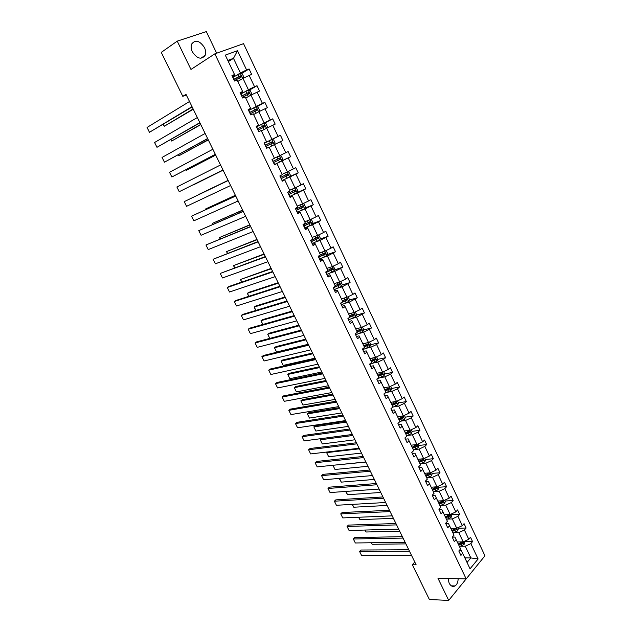 <?xml version="1.0" encoding="UTF-8"?>
<svg xmlns="http://www.w3.org/2000/svg" width="632" height="632" viewBox="0 0 632 632"><rect width="100%" height="100%" fill="white"/><g stroke="black" fill="none" stroke-linecap="round" stroke-linejoin="round"><path stroke-width="0.95" d="M192.326 51.785C197.121 58.8 201.395 60.001 205.131 55.387C206.024 53.104 205.803 50.513 204.476 47.605C199.696 40.543 195.406 39.366 191.622 44.066C190.769 46.341 191.006 48.917 192.326 51.785M448.033 578.493L449.131 583.154C450.774 586.156 452.741 587.088 455.048 585.943C457.007 584.576 458.042 582.175 458.153 578.73M216.657 53.199L206.332 31.6L177.229 41.143L161.263 52.393L182.79 96.333L186.306 94.974M484.957 555.797L243.549 43.671L214.848 53.839L466.171 578.912L484.957 555.797M467.348 577.466L448.704 600.4L429.389 599.531L412.348 564.747L416.117 564.779L185.99 94.334L182.79 96.333M236.352 75.437L240.429 72.957L233.485 58.341L237.49 50.718L246.583 69.923L249.095 68.959L241.234 73.731M228.357 61.581L233.485 58.341L227.804 60.419M240.429 72.957L246.583 69.923M244.292 92.122L248.4 89.736L242.988 78.352L251.639 74.347L249.095 68.959M249.142 75.326L254.538 86.718L257.019 85.715L249 90.368M252.184 108.688L256.308 106.397L250.944 95.092L259.547 91.055L257.019 85.715M257.074 92.082L262.43 103.395L264.879 102.345L256.695 106.887M260.013 125.136L264.168 122.932L258.836 111.706L267.391 107.653L264.879 102.345M264.95 108.712L270.267 119.946L272.684 118.855L264.318 123.287M267.786 141.457L271.965 139.348L266.672 128.209L275.181 124.125L272.684 118.855M272.763 125.231L278.048 136.378L280.434 135.248L271.871 139.569M275.505 157.668L279.707 155.654L274.454 144.586L282.907 140.478L280.434 135.248M280.529 141.623L285.767 152.699L288.137 151.53L290.586 156.72L281.951 160.805M283.168 173.761L287.402 171.833L282.18 160.852L290.586 156.72M288.232 157.905L293.438 168.894L295.776 167.685L298.209 172.844L289.669 176.676M289.661 190.232L295.033 187.901L289.851 176.992L298.209 172.844M295.887 174.061L301.053 184.979L303.36 183.73L305.777 188.85L297.332 192.452M297.214 206.072L302.61 203.852L297.467 193.029L305.777 188.85M303.478 190.106L308.613 200.944L310.889 199.665L313.29 204.744L304.932 208.133M304.711 221.808L310.138 219.691L305.027 208.947L313.29 204.744M311.023 206.04L316.118 216.8L318.37 215.48L320.756 220.528L312.461 223.704M312.153 237.427L317.612 235.42L312.54 224.747L320.756 220.528M318.512 221.864L323.568 232.544L325.796 231.186L328.166 236.202L319.934 239.18M319.547 252.942L325.03 251.038L319.99 240.444L328.166 236.202M325.946 237.569L330.971 248.178L333.167 246.788L335.521 251.757L327.352 254.554M326.886 268.347L332.393 266.554L327.392 256.023L335.521 251.757M333.333 253.171L338.325 263.702L340.49 262.272L342.828 267.218L334.715 269.825M334.178 283.65L339.708 281.951L334.747 271.499L342.828 267.218M340.664 268.655L345.617 279.123L347.758 277.653L350.081 282.559L342.015 284.993M341.414 298.841L346.976 297.245L342.046 286.865L350.081 282.559M347.948 284.037L352.869 294.425L354.987 292.924L357.285 297.798L349.267 300.066M348.603 313.93L354.189 312.429L349.298 302.128L357.285 297.798M355.176 299.315L360.066 309.633L362.152 308.092L364.443 312.935L356.464 315.044M355.745 328.917L361.354 327.518L356.495 317.28L364.443 312.935M362.357 314.483L367.208 324.73L369.278 323.157L371.545 327.961L363.605 329.92M362.839 343.792L368.472 342.497L363.645 332.329L371.545 327.961M369.491 329.541L374.31 339.716L376.348 338.12L378.608 342.892L370.692 344.693M369.878 358.573L375.542 357.372L370.747 347.276L376.577 344.503L378.608 342.892M376.577 344.503L381.357 354.607L383.371 352.972L385.615 357.712L377.731 359.371M376.877 373.259L382.558 372.145L377.794 362.12L383.608 359.363L385.615 357.712M383.608 359.363L388.356 369.396L390.347 367.729L392.575 372.438L384.722 373.954M383.822 387.835L389.533 386.816L384.801 376.862L390.592 374.112L392.575 372.438M390.592 374.112L395.316 384.082L397.275 382.384L399.487 387.06L391.643 388.451M390.726 402.323L396.454 401.391L391.753 391.5L397.528 388.775L399.487 387.06M397.528 388.775L402.221 398.673L404.156 396.943L406.352 401.589L398.484 402.845M397.575 416.709L403.335 415.864L398.666 406.044L404.425 403.327L406.352 401.589M404.425 403.327L409.078 413.162L410.998 411.4L413.178 416.014L405.27 417.152M404.385 430.992L410.16 430.242L405.523 420.485L411.266 417.784L413.178 416.014M411.266 417.784L415.888 427.556L417.784 425.763L419.948 430.345L412.017 431.364M411.148 445.189L416.946 444.525L412.341 434.832L418.068 432.146L419.948 430.345M418.068 432.146L422.658 441.847L424.53 440.022L426.679 444.58L418.716 445.473M417.871 459.29L423.685 458.714L419.111 449.083L424.815 446.405L426.679 444.58M424.815 446.405L429.381 456.043L431.229 454.195L433.362 458.714L425.376 459.496M424.546 473.289L430.376 472.799L425.834 463.24L431.522 460.578L433.362 458.714M431.522 460.578L436.056 470.153L437.881 468.273L440.006 472.76L431.988 473.423M431.174 487.201L437.028 486.798L432.517 477.302L438.189 474.648L440.006 472.76M438.189 474.648L442.692 484.159L444.493 482.248L446.603 486.711L438.561 487.264M437.755 501.026L443.632 500.702L439.153 491.269L444.809 488.631L446.603 486.711M444.809 488.631L449.281 498.079L451.058 496.136L453.152 500.568L445.086 501.01M444.304 514.756L450.197 514.519L445.742 505.142L451.382 502.519L453.152 500.568M451.382 502.519L455.822 511.904L457.576 509.937L459.662 514.337L451.564 514.669M450.798 528.392L456.715 528.234L452.291 518.919L457.908 516.312L459.662 514.337M457.908 516.312L462.324 525.634L464.062 523.644L466.124 528.02L458.01 528.234M457.26 541.948L463.193 541.869L458.793 532.618L464.402 530.019L466.124 528.02M464.402 530.019L468.786 539.278L470.5 537.263L472.554 541.608L464.409 541.711M464.86 557.898L470.816 557.914L465.255 546.214L470.848 543.631L472.554 541.608M470.848 543.631L478.108 558.972L470.058 568.808L462.679 553.332L460.926 555.409L458.824 551.009L460.586 548.932L456.13 539.586L454.353 541.64L452.243 537.208L454.021 535.162L449.542 525.753L447.74 527.783L445.607 523.32L447.417 521.297L442.906 511.825L441.081 513.824L438.94 509.337L440.765 507.338L436.222 497.803L434.374 499.778L432.217 495.251L434.073 493.292L429.499 483.685L427.627 485.629L425.454 481.078L427.335 479.143L422.721 469.473L420.833 471.393L418.645 466.803L420.541 464.899L415.903 455.166L413.992 457.054L411.788 452.433L413.715 450.561L409.046 440.765L407.103 442.613L404.883 437.968L406.834 436.127L402.134 426.26L400.167 428.085L397.931 423.401L399.906 421.591L395.174 411.653L393.183 413.447L390.932 408.738L392.93 406.953L388.167 396.951L386.152 398.713L383.885 393.965L385.907 392.219L381.112 382.147L379.074 383.869L376.791 379.097L378.837 377.375L374.01 367.239L371.94 368.93L369.641 364.119L371.719 362.436L366.852 352.222L364.759 353.888L362.452 349.038L364.546 347.387L359.648 337.109L357.53 338.736L355.2 333.854L357.333 332.242L352.395 321.885L350.254 323.473L347.908 318.56L350.057 316.98L345.088 306.552L342.915 308.108L340.561 303.163L342.742 301.614L337.733 291.115L335.537 292.64L333.159 287.655L335.363 286.146L330.323 275.568L328.095 277.053L325.701 272.037L327.937 270.559L322.865 259.91L320.606 261.356L318.196 256.3L320.464 254.862L315.344 244.134L313.069 245.548L310.636 240.46L312.927 239.054L307.776 228.255L305.469 229.629L303.02 224.502L305.343 223.136L300.153 212.257L297.814 213.592L295.349 208.426L297.704 207.106L292.482 196.141L290.112 197.445L287.631 192.239L290.009 190.951L284.748 179.915L282.346 181.171L279.85 175.933L282.251 174.685L276.958 163.562L274.525 164.786L272.005 159.509L274.446 158.3L269.106 147.098L266.649 148.275L264.113 142.958L266.578 141.797L261.206 130.508L258.717 131.646L256.158 126.289L258.662 125.168L253.242 113.8L250.722 114.898L248.147 109.502L250.675 108.42L245.224 96.973L242.672 98.023L240.073 92.588L242.641 91.545L237.142 80.011L234.559 81.022L231.944 75.548L234.535 74.552L225.276 55.11L237.49 50.718M242.641 91.545L242.83 92.003L240.452 93.386M237.822 81.449L242.988 78.352M248.4 89.736L254.538 86.718M250.675 108.42L248.423 110.079M245.745 98.071L250.944 95.092M256.308 106.397L262.43 103.395M258.662 125.168L256.331 126.653M253.606 114.566L258.836 111.706L259.618 110.363L258.117 107.195L256.15 106.769L248.613 110.481M264.168 122.932L270.267 119.946M266.578 141.797L264.184 143.109M262.509 130.382L266.672 128.209M271.965 139.348L278.048 136.378M270.267 146.663L274.454 144.586M279.707 155.654L285.767 152.699M276.958 163.562L274.462 164.652M277.969 162.843L282.18 160.852M287.402 171.833L293.438 168.894M284.748 179.915L282.188 180.831M285.617 178.895L289.851 176.992M295.033 187.901L301.053 184.979M292.482 196.141L289.851 196.9M293.209 194.838L297.467 193.029M302.61 203.852L308.613 200.944M300.153 212.257L299.939 211.846L297.459 212.85M300.745 210.669L305.027 208.947M310.138 219.691L316.118 216.8M307.776 228.255L307.507 227.741L305.019 228.689M308.234 226.39L312.54 224.747M317.612 235.42L323.568 232.544M315.344 244.134L315.028 243.51L312.524 244.41M315.668 242.001L319.99 240.444M325.03 251.038L330.971 248.178M322.865 259.91L322.494 259.175L319.974 260.029M323.047 257.5L327.392 256.023M332.393 266.554L338.325 263.702M330.323 275.568L329.904 274.73L327.376 275.536M330.378 272.898L334.747 271.499M339.708 281.951L345.617 279.123M337.733 291.115L337.259 290.175L334.723 290.933M337.654 288.184L342.046 286.865M346.976 297.245L352.869 294.425M345.088 306.552L344.566 305.509L342.015 306.22M344.89 303.36L349.298 302.128M354.189 312.429L360.066 309.633M352.395 321.885L351.827 320.74L349.259 321.404M352.063 318.441L356.495 317.28M361.354 327.518L367.208 324.73M359.648 337.109L359.031 335.861L356.456 336.485M359.197 333.412L363.645 332.329M368.472 342.497L374.31 339.716M366.852 352.222L366.189 350.878L363.605 351.455M366.276 348.279L370.747 347.276M375.542 357.372L381.357 354.607M374.01 367.239L373.299 365.794L370.7 366.331M373.307 363.045L377.794 362.12M382.558 372.145L388.356 369.396M381.112 382.147L380.353 380.606L377.746 381.096M380.298 377.715L384.801 376.862M389.533 386.816L395.316 384.082M388.167 396.951L387.369 395.324L384.746 395.766M387.234 392.282L391.753 391.5M396.454 401.391L402.221 398.673M395.174 411.653L394.329 409.931L391.698 410.334M394.123 406.755L398.666 406.044M403.335 415.864L409.078 413.162M402.134 426.26L401.241 424.443L398.602 424.807M400.965 421.125L405.523 420.485M410.16 430.242L415.888 427.556M409.046 440.765L408.114 438.861L405.46 439.177M407.766 435.401L412.341 434.832M416.946 444.525L422.658 441.847M415.903 455.166L414.932 453.176L412.269 453.452M414.521 449.581L419.111 449.083M423.685 458.714L429.381 456.043M422.721 469.473L421.71 467.396L419.04 467.633M421.228 463.675L425.834 463.24M430.376 472.799L436.056 470.153M429.499 483.685L428.441 481.521L425.763 481.718M427.888 477.666L432.517 477.302M437.028 486.798L442.692 484.159M436.222 497.803L435.124 495.551L432.438 495.709M434.508 491.562L439.153 491.269M443.632 500.702L449.281 498.079M442.906 511.825L441.768 509.487L439.066 509.605M441.089 505.371L445.742 505.142M450.197 514.519L455.822 511.904M449.542 525.753L448.364 523.328L445.655 523.414M447.622 519.093L452.291 518.919M456.715 528.234L462.324 525.634M456.13 539.586L454.914 537.082L452.315 537.129M454.108 532.721L458.793 532.618M463.193 541.869L468.786 539.278M462.679 553.332L461.423 550.741L459.037 550.756M177.229 41.143L190.967 69.449L214.848 53.839M466.171 578.912L437.96 578.256L448.704 600.4M414.766 562.022L412.348 564.747M460.554 546.261L465.255 546.214M467.04 562.48L470.816 557.914L478.108 558.972M234.535 74.552L234.788 75.129L232.434 76.567M415.998 445.781L415.461 445.844M409.275 431.711L408.264 431.846M402.489 417.554L400.846 417.792M395.64 403.303L393.262 403.682M388.704 388.964L385.536 389.525M381.665 374.547L377.841 375.29M374.349 360.082L370.945 360.801M366.607 345.625L363.993 346.225M358.636 331.136L357.001 331.539M350.436 316.632L349.954 316.758M411.527 555.402L361.543 555.394L359.553 551.42L360.912 550.022L408.762 549.753M409.481 551.215L359.553 551.42L361.543 555.394M458.492 541.932L457.426 542.303M464.251 541.379L464.71 542.351L464.093 544.428L459.488 546.633M405.894 543.891L372.216 544.286L371.182 542.762M458.706 544.989L462.829 543.236L462.434 542.13L458.216 543.954M462.829 543.236L458.445 544.428M371.458 542.762L372.216 544.286M405.12 542.303L355.326 542.975L353.32 538.978L354.686 537.595L402.363 536.671M403.058 538.093L353.32 538.978L355.326 542.975M398.673 529.126L349.062 530.485L347.047 526.464L348.43 525.097L395.924 523.517M396.596 524.884L347.047 526.464L349.062 530.485M452.03 528.36L450.964 528.747M457.773 527.744L458.287 528.826L457.663 530.88L453.041 533.1M399.669 531.157L366.102 532.002L364.862 530.051M452.251 531.449L456.383 529.679L455.972 528.573L451.754 530.398M456.383 529.679L451.998 530.904M365.13 530.043L366.102 532.002M445.528 514.709L444.462 515.096M451.264 514.021L451.817 515.198L451.185 517.253L446.548 519.48M393.396 518.343L359.956 519.646L358.494 517.268M445.757 517.813L449.897 516.028L449.471 514.93L445.26 516.763M449.897 516.028L445.505 517.284M358.771 517.253L359.956 519.646M392.188 515.862L342.765 517.916L340.735 513.879L342.133 512.528L389.446 510.269M390.094 511.596L340.735 513.879L342.765 517.916M438.987 500.955L437.913 501.35M444.699 500.204L445.315 501.492L444.667 503.53L440.014 505.766M387.092 505.45L353.778 507.212L352.095 504.399M439.216 504.091L443.372 502.29L442.929 501.192L438.711 503.033M443.372 502.29L438.979 503.586M352.372 504.383L353.778 507.212M385.654 502.511L336.429 505.276L334.383 501.208L335.797 499.88L382.929 496.942M383.553 498.214L334.383 501.208L336.429 505.276M432.391 487.122L431.324 487.517M438.102 486.3L438.758 487.691L438.102 489.721L433.441 491.965M380.748 492.478L347.56 494.706L345.657 491.451M432.636 490.274L436.799 488.465L436.341 487.367L432.13 489.208M436.799 488.465L432.399 489.784M345.925 491.427L347.56 494.706M379.082 489.073L330.046 492.557L328 488.465L329.422 487.154L376.372 483.527M376.964 484.752L328 488.465L330.046 492.557M425.763 473.186L424.688 473.597M431.451 472.302L432.162 473.795L431.498 475.817L426.821 478.069M374.365 479.427L341.304 482.129L339.179 478.424M426.007 476.37L430.179 474.545L429.705 473.447L425.494 475.296M430.179 474.545L425.786 475.896M339.447 478.4L341.304 482.129M372.469 475.556L323.631 479.759L321.57 475.643L323.015 474.348L369.767 470.026M370.336 471.203L321.57 475.643L323.631 479.759M333.127 465.263L365.873 462.063M419.079 459.164L418.005 459.575M424.759 458.208L425.526 459.812L424.846 461.818L420.154 464.078M367.935 466.29L335.007 469.473L332.977 465.397L335.007 469.473M419.34 462.371L423.519 460.531L423.029 459.432L418.826 461.289M423.519 460.531L419.127 461.921M365.81 461.945L317.177 466.882L315.107 462.743L316.561 461.463L363.116 456.438M363.669 457.568L315.107 462.743L317.177 466.882M327.408 451.967L326.633 452.638L359.395 448.823M412.356 445.047L411.282 445.465M418.029 444.019L418.842 445.734L418.155 447.733L413.447 450M361.472 453.073L328.672 456.738L326.633 452.638L328.672 456.738M412.625 448.278L416.82 446.429L416.306 445.331L412.103 447.187M416.82 446.429L412.419 447.843M359.11 448.246L310.683 453.926L308.598 449.763L310.075 448.499L356.432 442.763M356.954 443.838L308.598 449.763L310.683 453.926M352.38 434.484L321.688 438.584L320.25 439.809L352.869 435.495M405.594 430.834L404.512 431.261M411.242 429.736L412.111 431.561L411.416 433.544L406.692 435.819M354.963 439.777L322.304 443.933L320.25 439.809L322.304 443.933M405.863 434.089L410.073 432.225L409.544 431.127L405.341 432.991M409.157 431.38L408.936 432.367L405.665 433.678M352.364 434.461L304.15 440.891L302.049 436.696L303.542 435.456L349.693 429.002M350.199 430.021L302.049 436.696L304.15 440.891M345.846 421.125L315.281 425.684L313.827 426.892L346.312 422.081M398.776 416.528L397.702 416.954M404.417 415.358L405.341 417.294L404.63 419.269L399.89 421.552M348.422 426.387L315.889 431.04L313.827 426.892L315.889 431.04M399.061 419.806L403.287 417.918L402.75 416.828L398.531 418.708M402.347 417.081L402.165 418.084L398.871 419.411M345.578 420.58L297.577 427.777L295.46 423.558L296.969 422.334L342.923 415.145M343.397 416.117L295.46 423.558L297.577 427.777M339.266 407.679L308.835 412.712L307.365 413.905L339.708 408.588M391.919 402.126L390.837 402.56M397.544 400.878L398.516 402.932L397.797 404.891L392.369 407.45M341.833 412.925L309.443 418.076L307.365 413.905L309.443 418.076M392.203 405.428L396.462 403.516L395.901 402.426L391.674 404.322M395.498 402.679L395.348 403.698L392.03 405.057M338.744 406.613L290.965 414.584L288.832 410.334L290.357 409.133L336.098 401.202M336.548 402.118L288.832 410.334L290.965 414.584M332.645 394.147L302.349 399.661L300.864 400.83L333.064 395.008M385.014 387.621L383.932 388.064M390.623 386.302L391.65 388.467L390.924 390.418L384.604 393.341M335.197 399.369L302.957 405.025L300.864 400.83L302.957 405.025M385.307 390.955L389.581 389.02L389.012 387.93L384.777 389.833M388.593 388.182L388.483 389.209L385.141 390.6M331.871 392.551L284.305 401.304L282.164 397.03L283.705 395.845L329.233 387.171M329.651 388.024L282.164 397.03L284.305 401.304M325.986 380.527L295.823 386.523L294.322 387.677L326.381 381.333M378.062 373.022L376.98 373.473M383.656 371.624L384.738 373.907L383.995 375.843L376.814 379.137M328.529 385.725L296.424 391.903L294.322 387.677L296.424 391.903M378.363 376.38L382.66 374.421L382.076 373.33L377.825 375.25M381.649 373.591L381.562 374.626L378.205 376.048M324.943 378.402L277.606 387.937L275.449 383.64L277.006 382.478L322.32 373.038M322.715 373.844L275.449 383.64L277.606 387.937M319.279 366.821L289.258 373.315L287.742 374.444L319.65 367.579M371.063 358.328L369.973 358.779M376.64 356.851L377.786 359.252L377.028 361.172L369.823 364.49M321.814 371.995L289.859 378.694L287.742 374.444L289.859 378.694M371.371 361.702L375.692 359.719L375.084 358.636L370.834 360.572M374.65 358.897L374.602 359.948L371.221 361.393M317.975 364.151L270.867 374.492L268.703 370.17L270.267 369.025L315.368 358.818M315.731 359.568L268.703 370.17L270.867 374.492M312.532 353.035L282.654 360.019L281.122 361.133L312.88 353.738M364.016 343.524L362.926 343.982M369.578 341.967L370.779 344.495L370.012 346.407L362.784 349.741M315.052 358.178L283.247 365.407L281.122 361.133L283.247 365.407M364.332 346.928L368.677 344.922L368.053 343.84L363.787 345.791M367.603 344.108L367.595 345.167L364.19 346.636M310.96 349.812L264.089 360.967L261.901 356.606L263.489 355.484L308.361 344.503M308.7 345.198L261.901 356.606L264.089 360.967M305.746 339.155L276.002 346.636L274.462 347.734L306.062 339.803M356.914 328.624L355.824 329.082M362.468 326.989L363.724 329.635L362.942 331.531L355.697 334.889M308.25 344.274L276.595 352.032L274.462 347.734L276.595 352.032M357.238 332.053L361.607 330.023L360.975 328.94L356.693 330.907M360.509 329.209L360.54 330.283L357.112 331.784M303.897 335.379L257.264 347.347L255.067 342.963L256.671 341.865L301.314 330.094M301.622 330.726L255.067 342.963L257.264 347.347M298.912 325.18L269.319 333.175L267.755 334.249L299.205 325.78M349.773 313.614L348.682 314.088M355.303 311.9L356.614 314.673L355.824 316.553L348.564 319.942M349.686 317.256L354.497 315.012L353.841 313.938L349.551 315.921M353.359 314.215L353.43 315.297L349.986 316.829M269.761 338.412L267.755 334.249L269.817 338.397M296.787 320.843L250.391 333.649L248.178 329.233L249.806 328.15L294.22 315.581M294.504 316.166L248.178 329.233L250.391 333.649M292.031 311.118L262.588 319.634L261.008 320.685L292.3 311.663M342.576 298.509L341.485 298.983M348.09 296.708L349.464 299.608L348.659 301.48L341.383 304.885M341.083 302.791L347.331 299.908L346.66 298.833L342.362 300.832M346.162 299.118L346.273 300.208L342.07 302.088M262.699 324.508L261.008 320.685L262.88 324.453M289.63 306.212L243.478 319.855L241.258 315.415L242.893 314.357L287.078 300.982M287.331 301.496L241.258 315.415L243.478 319.855M285.111 296.969L255.81 306.007L254.222 307.034L285.348 297.459M335.331 283.294L334.233 283.776M340.664 281.493L342.26 284.44L341.446 286.296L334.146 289.725M333.262 287.868L340.119 284.692L339.431 283.626L335.126 285.632M338.91 283.91L338.902 285.127L333.159 287.663M255.652 310.494L254.222 307.034L255.905 310.423M282.425 291.478L236.526 305.983L234.282 301.511L235.941 300.477L279.881 286.28M280.11 286.738L234.282 301.511L236.526 305.983M278.143 282.725L249 292.284L247.388 293.295L278.357 283.16M328.032 267.976L326.942 268.466M333.167 266.183L335.015 269.161L334.186 271.002L326.863 274.462M325.97 272.59L332.851 269.374L332.156 268.308L327.834 270.33M331.61 268.608L331.634 269.84L325.883 272.408M248.629 296.376L247.388 293.295L248.874 296.297M275.173 276.65L229.527 292.016L227.267 287.521L228.95 286.501L272.645 271.476M272.834 271.878L227.267 287.521L229.527 292.016M271.136 268.387L240.516 279.478L271.318 268.766M320.685 252.547L319.595 253.045M325.63 250.754L326.302 250.809L327.708 253.78L326.87 255.612L319.523 259.088M318.631 257.208L325.535 253.953L324.824 252.879L320.053 255.123M324.248 253.187L324.311 254.443L318.552 257.05M241.558 282.164L240.516 279.478L241.803 282.077M267.873 261.719L222.48 277.962L220.213 273.435L265.353 256.576M265.519 256.916L220.213 273.435L222.48 277.962M264.073 253.961L233.595 265.566L264.231 254.277M313.29 237.008L312.192 237.513M318.054 235.207L318.939 235.302L320.353 238.288L319.5 240.105L312.137 243.612M311.236 241.716L318.165 238.422L317.438 237.348L310.668 240.523M316.837 237.672L316.94 238.943L311.173 241.582M234.44 267.865L233.595 265.566L234.693 267.771M260.518 246.685L215.386 263.813L213.103 259.262L258.014 241.574M258.148 241.851L213.103 259.262L215.386 263.813M256.971 239.433L226.635 251.568L257.098 239.694M305.841 221.366L304.743 221.872M310.43 219.549L311.521 219.683L312.951 222.693L312.082 224.494L304.703 228.018M303.795 226.114L310.747 222.78L310.004 221.713L303.218 224.913M309.364 222.045L309.514 223.325L303.739 226.003M227.283 253.464L226.635 251.568L227.528 253.369M253.116 231.557L208.252 249.577L205.953 244.995L250.627 226.469M250.73 226.683L205.953 244.995L208.252 249.577M249.814 224.81L219.628 237.482L249.917 225.016M298.336 205.613L297.238 206.127M302.76 203.78L304.055 203.946L305.493 206.98L304.616 208.773L297.214 212.32M296.297 210.401L303.273 207.027L302.523 205.961L295.713 209.192M301.835 206.308L302.033 207.604L296.25 210.314M220.07 238.975L219.628 237.482L220.315 238.872M245.658 216.318L201.071 235.254L198.756 230.641L243.186 211.262M243.265 211.412L198.756 230.641L201.071 235.254M242.617 210.101L212.573 223.301L242.688 210.235M290.783 189.742L289.677 190.264M295.049 187.894L296.534 188.107L297.98 191.164L297.087 192.934L289.669 196.513M288.745 194.577L295.752 191.156L294.978 190.098L288.16 193.36M294.243 190.469L294.504 191.773L288.713 194.514M212.818 224.392L212.573 223.301L213.063 224.281M238.153 200.976L193.842 220.829L191.512 216.183L235.697 195.944M235.736 196.031L191.512 216.183L193.842 220.829M235.373 195.28L205.479 209.034L235.412 195.359M287.284 171.888L288.958 172.157L290.42 175.23L289.511 176.992L282.07 180.594M281.137 178.643L288.168 175.183L287.386 174.116L280.553 177.418M286.58 174.519L286.92 175.83L281.122 178.611M205.55 209.69L205.479 209.034L205.756 209.595M230.601 185.524L186.566 206.316L184.22 201.64L228.152 180.531M228.168 180.547L184.22 201.64L186.566 206.316M228.081 180.373L198.337 194.672L228.089 180.389M281.904 160.883L279.47 155.764L281.327 156.088L282.804 159.185L281.88 160.931L274.422 164.557M273.482 162.598L280.537 159.09L279.739 158.032L272.89 161.358M278.831 158.474L279.549 159.564L273.474 162.582M222.993 169.969L179.243 191.701L223.001 169.992M220.536 164.96L176.881 187.001L179.243 191.701L176.881 187.001M271.768 139.554L274.217 144.704L275.133 143.03L273.648 139.909L271.721 139.546L264.231 143.211M223.08 170.158L193.455 184.868L223.096 170.182M265.385 145.084L271.002 142.342L271.863 143.377L272.842 142.887L272.037 141.821L265.385 145.084L264.437 143.109M265.772 146.434L272.842 142.887M215.33 154.303L171.872 177L215.37 154.398M212.858 149.263L169.495 172.267L171.872 177L169.495 172.267M266.562 128.264L267.399 126.755L265.914 123.611L263.963 123.216L256.45 126.906M215.678 155.014L186.235 170.348L215.717 155.101M257.998 130.153L265.1 126.566L264.279 125.499L257.406 128.896M257.422 128.936L263.244 126.045L264.129 127.072L265.1 126.566M185.942 169.755L186.235 170.348L185.737 169.866M207.612 138.534L164.446 162.195L207.691 138.692M205.131 133.455L162.061 157.431L164.446 162.195L162.061 157.431M254.696 113.973L253.59 114.526M208.22 139.767L178.975 155.741L208.291 139.917M250.177 113.76L257.295 110.126L256.466 109.06L249.577 112.488M249.608 112.559L255.439 109.628L256.331 110.655M178.461 154.706L178.975 155.741L178.224 154.84M199.846 122.648L156.981 147.296L199.957 122.877M197.342 117.536L154.571 142.5L156.981 147.296L154.571 142.5M251.102 95.013L251.781 93.852L250.264 90.66L248.273 90.202L240.721 93.947M246.828 97.447L245.714 98.007M200.707 124.417L171.659 141.039L200.81 124.63M242.293 97.241L249.443 93.568L248.589 92.501L241.685 95.969M241.732 96.056L247.57 93.094L248.534 93.536M170.924 139.561L171.659 141.039L170.687 139.696M192.017 106.65L149.46 132.293L192.168 106.95M189.497 101.499L147.043 127.466L149.46 132.293L147.043 127.466M243.296 78.194L243.889 77.215L242.364 74.007L240.35 73.51L232.773 77.286M238.904 80.801L237.79 81.37M193.147 108.965L164.296 126.234L193.289 109.241M234.361 80.604L241.527 76.891L240.666 75.824L233.745 79.324M233.8 79.442L239.654 76.433L240.61 76.859M163.34 124.306L164.296 126.234L163.103 124.449M464.109 544.373L462.924 541.869M460.736 543.062L460.191 541.908M462.016 545.748L461.234 544.097M457.679 530.833L456.446 528.241M454.282 529.498L453.721 528.32M455.569 532.199L454.779 530.54M451.201 517.197L449.929 514.527M447.788 515.846L447.211 514.638M449.083 518.564L448.286 516.897M444.683 503.483L443.372 500.718M441.247 502.1L440.662 500.868M442.55 504.834L441.752 503.159M438.118 489.666L436.767 486.814M434.666 488.267L434.066 487.003M435.977 491.024L435.172 489.334M431.514 475.762L430.116 472.823M428.038 474.34L427.429 473.052M429.357 477.113L428.551 475.414M424.862 461.771L423.424 458.737M421.37 460.317L420.746 459.006M422.697 463.114L421.884 461.399M418.171 447.677L416.686 444.557M414.655 446.208L414.015 444.857M415.99 449.02L415.177 447.298M411.432 433.497L409.899 430.281M407.893 431.996L407.245 430.621M409.244 434.832L408.414 433.094M404.646 419.214L403.074 415.903M401.091 417.697L400.419 416.291M402.442 420.549L401.612 418.795M402.142 418.092L403.271 417.934M397.82 404.843L396.201 401.431M394.242 403.295L393.554 401.865M395.6 406.163L394.763 404.409M395.308 403.714L396.43 403.54M390.939 390.371L389.273 386.863M387.337 388.798L386.642 387.337M388.712 391.682L387.874 389.912M388.419 389.241L389.541 389.043M384.019 375.795L382.305 372.193M380.393 374.199L379.682 372.706M381.775 377.107L380.93 375.329M381.491 374.673L382.605 374.46M377.043 361.125L375.29 357.428M370.028 364.403L369.823 363.977M373.401 359.505L372.675 357.981M374.8 362.436L373.939 360.635M374.515 360.003L375.629 359.766M370.028 346.352L368.219 342.552M362.989 349.654L362.626 348.904M366.363 344.709L365.62 343.152M367.769 347.655L366.908 345.846M367.492 345.23L368.598 344.977M362.966 331.484L361.109 327.581M355.903 334.802L355.382 333.72M359.276 329.809L358.518 328.221M360.682 332.78L359.821 330.955M360.414 330.362L361.52 330.086M355.848 316.506L353.944 312.5M348.769 319.855L348.09 318.433M352.135 314.807L351.368 313.188M353.557 317.793L352.688 315.968M353.296 315.384L354.394 315.092M348.682 301.432L346.731 297.317M341.58 304.798L340.743 303.036M344.946 299.702L344.163 298.051M346.383 302.712L345.507 300.872M346.123 300.311L347.221 299.995M341.47 286.249L339.463 282.03M334.352 289.638L333.467 287.781M337.709 284.495L336.911 282.812M339.155 287.521L338.27 285.664M338.902 285.127L339.992 284.795M334.202 270.962L332.148 266.633M327.068 274.367L326.175 272.503M330.425 269.177L329.612 267.462M331.879 272.226L330.986 270.362M331.634 269.84L332.716 269.485M326.886 255.565L324.785 251.125M319.729 258.994L318.836 257.113M323.086 253.756L322.257 252.002M324.548 256.829L323.655 254.941M324.311 254.443L325.385 254.072M319.523 240.057L317.367 235.515M312.342 243.518L311.442 241.622M315.7 238.225L314.847 236.439M317.169 241.313L316.269 239.417M316.94 238.943L318.007 238.548M312.105 224.447L309.893 219.786M303.423 224.818L303.218 224.384M304.908 227.923L304 226.019M308.258 222.583L307.389 220.766M309.735 225.695L308.827 223.791M309.514 223.325L310.581 222.914M304.632 208.726L302.373 203.954M295.926 209.097L295.555 208.315M297.419 212.226L296.503 210.306M300.761 206.83L299.876 204.973M302.254 209.966L301.338 208.047M302.033 207.604L303.099 207.178M297.111 192.894L294.788 188.004M288.366 193.258L287.829 192.128M289.875 196.418L288.95 194.482M293.216 190.967L292.316 189.079M294.717 194.127L293.793 192.191M294.504 191.773L295.563 191.322M289.535 176.944L287.157 171.944M280.758 177.315L280.047 175.83M282.275 180.491L281.351 178.548M285.609 174.993L284.692 173.065M287.125 178.177L286.201 176.225M286.92 175.83L287.971 175.356M273.095 161.255L272.218 159.406M274.628 164.454L273.688 162.495M277.954 158.901L277.021 156.941M279.478 162.108L278.546 160.141M279.281 159.77L280.332 159.272M266.854 148.18L265.977 146.332M270.243 142.698L269.303 140.715M271.776 145.913L270.844 143.946M271.002 142.342L272.037 141.821M266.435 128.328L264.01 123.224M257.611 128.794L256.655 126.803M258.923 131.551L258.212 130.05M262.478 126.376L261.53 124.378M264.01 129.592L263.078 127.632M263.244 126.045L264.279 125.499M258.599 111.84L256.197 106.776M249.782 112.385L248.826 110.379M250.936 114.803L250.383 113.649M254.657 109.936L253.701 107.922M256.189 113.152L255.265 111.2M255.439 109.628L256.466 109.06M250.707 95.227L248.329 90.21M241.898 95.859L240.934 93.836M242.886 97.936L242.506 97.138M246.78 93.37L245.816 91.348M248.313 96.593L247.388 94.65M247.57 93.094L248.589 92.501M242.759 78.486L240.397 73.525M233.951 79.213L232.979 77.175M234.772 80.936L234.567 80.501M238.841 76.693L237.869 74.655M240.373 79.916L239.457 77.981M239.654 76.433L240.666 75.824M200.763 58.27L205.131 55.387M451.319 585.832L455.048 585.943M402.165 418.084L403.287 417.918M395.348 403.698L396.462 403.516M388.483 389.209L389.581 389.02M381.562 374.626L382.66 374.421M374.602 359.948L375.692 359.719M367.595 345.167L368.677 344.922M360.54 330.283L361.607 330.023M353.43 315.297L354.497 315.012M346.273 300.208L347.331 299.908M339.068 285.016L340.119 284.692M331.816 269.714L332.851 269.374M324.508 254.309L325.535 253.953M317.146 238.793L318.165 238.422M309.735 223.167L310.747 222.78M302.27 207.438L303.273 207.027M294.749 191.591L295.752 191.156M287.173 175.633L288.168 175.183M279.549 159.564L280.537 159.09M256.339 110.655L257.295 110.126M248.534 94.089L249.443 93.568M240.792 77.325L241.527 76.891"/></g></svg>
